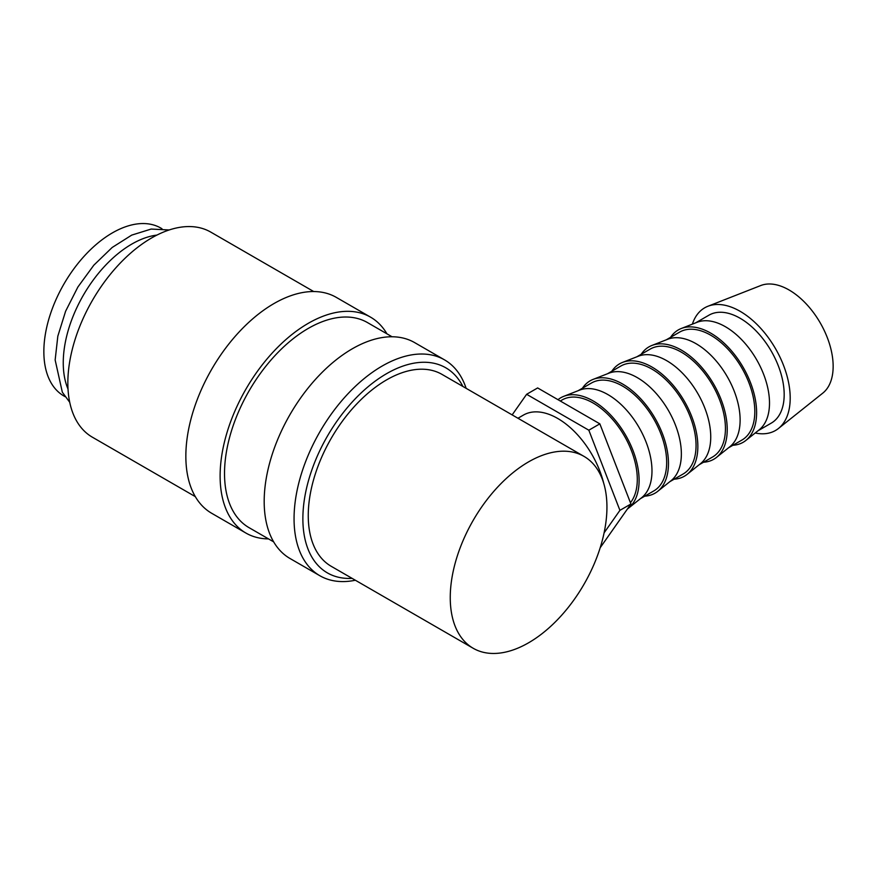 <?xml version="1.0" encoding="UTF-8"?>
<svg xmlns="http://www.w3.org/2000/svg" width="877" height="877" viewBox="0 0 877 877"><rect width="100%" height="100%" fill="white"/><g stroke="black" fill="none" stroke-linecap="round" stroke-linejoin="round"><path stroke-width="1.32" d="M466.136 388.336A124.644 71.958 120 0 0 444.507 359.855A124.644 71.958 120 0 0 348.465 393.247A124.644 71.958 120 0 0 294.058 518.68A124.644 71.958 120 0 0 319.875 575.74A124.644 71.958 120 0 0 355.349 580.234M462.881 386.461A118.406 68.362 120 0 0 368.954 386.023A118.406 68.362 120 0 0 302.872 518.68A118.406 68.362 120 0 0 352.094 578.36M444.507 359.855L414.646 342.611A124.644 71.958 120 0 0 318.592 376.003A124.644 71.958 120 0 0 264.185 501.436A124.644 71.958 120 0 0 290.002 558.496L319.875 575.74M392.063 336.779L367.463 322.572A118.406 68.362 120 0 0 276.211 354.286A118.406 68.362 120 0 0 224.523 473.459A118.406 68.362 120 0 0 249.046 527.658L273.657 541.865M386.921 333.797A124.644 71.958 120 0 0 370.576 317.167L336.297 297.38A124.644 71.958 120 0 0 240.254 330.772A124.644 71.958 120 0 0 185.847 456.204A124.644 71.958 120 0 0 211.664 513.264L245.933 533.063A124.644 71.958 120 0 0 268.515 538.895M370.576 317.167A124.644 71.958 120 0 0 274.523 350.559A124.644 71.958 120 0 0 220.116 476.003A124.644 71.958 120 0 0 245.933 533.063M313.725 291.548L210.776 232.109A118.406 68.362 120 0 0 119.524 263.834A118.406 68.362 120 0 0 67.847 382.997A118.406 68.362 120 0 0 92.37 437.195L195.319 496.634M692.37 324.15A70.829 40.89 60 0 1 707.914 306.259A70.829 40.89 60 0 1 761.28 328.941A70.829 40.89 60 0 1 790.199 398.059A70.829 40.89 60 0 1 778.469 428.469A70.829 40.89 60 0 1 755.207 432.997M707.914 306.259L760.743 285.54A62.322 35.979 60 0 1 807.695 305.503A62.322 35.979 60 0 1 833.15 366.312A62.322 35.979 60 0 1 822.834 393.082L778.469 428.469M670.576 337.327A64.876 37.459 60 0 1 681.243 328.513L697.094 322.287A62.322 35.979 60 0 1 744.047 342.249A62.322 35.979 60 0 1 769.502 403.069A62.322 35.979 60 0 1 759.175 429.829L745.867 440.44A64.876 37.459 60 0 1 732.898 445.275M695.625 322.868L708.956 315.172A62.322 35.979 60 0 1 756.983 331.868A62.322 35.979 60 0 1 784.181 394.584A62.322 35.979 60 0 1 771.278 423.109L757.947 430.815M681.243 328.513A64.876 37.459 60 0 1 730.124 349.287A64.876 37.459 60 0 1 756.61 412.585A64.876 37.459 60 0 1 745.867 440.44M641.197 354.297A64.876 37.459 60 0 1 651.863 345.472L667.715 339.256A62.322 35.979 60 0 1 714.667 359.208A62.322 35.979 60 0 1 740.122 420.028A62.322 35.979 60 0 1 729.796 446.788L716.487 457.41A64.876 37.459 60 0 1 703.518 462.234M666.246 339.827L679.576 332.131A62.322 35.979 60 0 1 727.603 348.827A62.322 35.979 60 0 1 754.812 411.543A62.322 35.979 60 0 1 741.898 440.079L728.568 447.774M651.863 345.472A64.876 37.459 60 0 1 700.745 366.246A64.876 37.459 60 0 1 727.23 429.544A64.876 37.459 60 0 1 716.487 457.41M611.817 371.256A64.876 37.459 60 0 1 622.484 362.431L638.335 356.215A62.322 35.979 60 0 1 685.288 376.167A62.322 35.979 60 0 1 710.743 436.987A62.322 35.979 60 0 1 700.416 463.747L687.108 474.369A64.876 37.459 60 0 1 674.139 479.193M636.866 356.786L650.197 349.09A62.322 35.979 60 0 1 698.224 365.786A62.322 35.979 60 0 1 725.432 428.502A62.322 35.979 60 0 1 712.519 457.038L699.188 464.733M622.484 362.431A64.876 37.459 60 0 1 671.365 383.205A64.876 37.459 60 0 1 697.851 446.514A64.876 37.459 60 0 1 687.108 474.369M582.438 388.215A64.876 37.459 60 0 1 593.104 379.39L608.956 373.174A62.322 35.979 60 0 1 655.908 393.137A62.322 35.979 60 0 1 681.363 453.946A62.322 35.979 60 0 1 671.037 480.717L657.739 491.328A64.876 37.459 60 0 1 644.759 496.163M607.487 373.755L620.828 366.049A62.322 35.979 60 0 1 668.844 382.745A62.322 35.979 60 0 1 696.053 445.472A62.322 35.979 60 0 1 683.139 473.997L669.809 481.692M593.104 379.39A64.876 37.459 60 0 1 641.986 400.164A64.876 37.459 60 0 1 668.471 463.473A64.876 37.459 60 0 1 657.739 491.328M558.002 399.682A64.876 37.459 60 0 1 563.725 396.349L579.576 390.133A62.322 35.979 60 0 1 626.529 410.096A62.322 35.979 60 0 1 651.984 470.905A62.322 35.979 60 0 1 641.668 497.676L628.36 508.287A64.876 37.459 60 0 1 627.417 509M578.107 390.714L591.449 383.019A62.322 35.979 60 0 1 639.465 399.715A62.322 35.979 60 0 1 666.673 462.431A62.322 35.979 60 0 1 653.76 490.956L640.429 498.662M563.725 396.349A64.876 37.459 60 0 1 612.606 417.123A64.876 37.459 60 0 1 639.103 480.432A64.876 37.459 60 0 1 628.36 508.287M560.282 401.008L562.069 399.978A62.322 35.979 60 0 1 610.085 416.674A62.322 35.979 60 0 1 637.294 479.39A62.322 35.979 60 0 1 630.431 502.696M517.956 418.252L523.448 415.073A68.549 39.575 60 0 1 603.694 483.205M156.895 235.091A96.941 55.975 120 0 0 63.254 362.815A96.941 55.975 120 0 0 68.011 389.048M473.196 648.278L331.199 566.29A110.798 63.966 -60 0 1 308.255 515.577A110.798 63.966 -60 0 1 356.621 404.078A110.798 63.966 -60 0 1 441.997 374.391L583.994 456.38A110.798 63.966 120 0 0 498.618 486.055A110.798 63.966 120 0 0 450.252 597.555A110.798 63.966 120 0 0 473.196 648.278A110.798 63.966 120 0 0 558.572 618.592A110.798 63.966 120 0 0 606.939 507.092A110.798 63.966 120 0 0 583.994 456.38M65.03 396.634L63.933 395.998A96.941 55.975 -60 0 1 43.85 351.611A96.941 55.975 -60 0 1 86.165 254.056A96.941 55.975 -60 0 1 160.875 228.086L161.971 228.722M512.146 414.898L526.628 394.299L588.829 430.201L619.918 510.348L604.1 532.854M600.175 547.752L630.936 503.99L599.846 423.843L537.645 387.941L526.628 394.299M599.846 423.843L588.829 430.201M630.936 503.99L619.918 510.348M169.206 229.96L151.162 229.061L131.714 235.113L112.179 247.467L93.817 265.194L77.91 286.976L65.611 311.225L57.827 336.154L55.152 359.987L62.333 392.227L69.721 402.28"/></g></svg>
